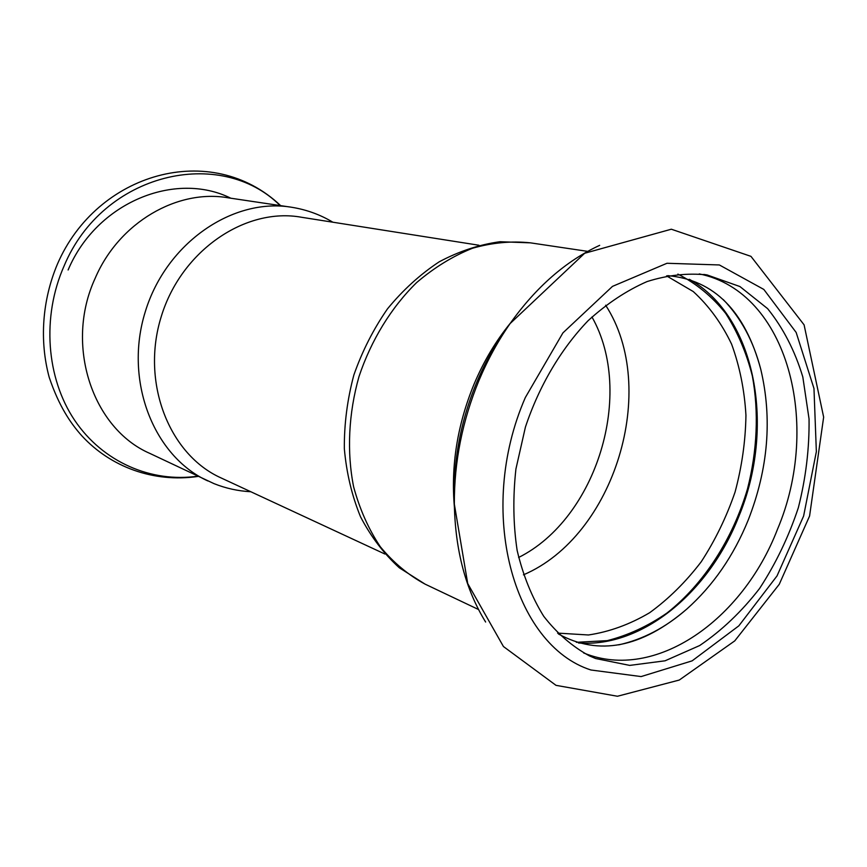 <?xml version="1.0" encoding="UTF-8"?>
<svg xmlns="http://www.w3.org/2000/svg" width="867" height="867" viewBox="0 0 867 867"><rect width="100%" height="100%" fill="white"/><g stroke="black" fill="none" stroke-linecap="round" stroke-linejoin="round"><path stroke-width="1.3" d="M289.448 206.953L228.65 197.893C177.778 188.627 119.072 222.201 95.164 278.274C64.277 345.023 92.585 428.612 149.785 453.376L213.997 483.634C225.886 488.37 238.154 491.069 250.812 491.741M510.522 322.968C495.783 341.045 483.602 361.496 473.978 384.341C457.31 425.047 450.786 466.023 454.406 507.26M578.473 642.978C642.414 647.887 709.054 592.085 738.608 516.97C775.824 428.07 756.512 316.888 689.373 279.304M723.284 299.581C741.036 318.026 753.531 341.273 760.771 369.32C772.41 418.533 768.238 468.776 748.221 520.059C733.645 555.877 713.151 585.561 686.729 609.122C665.628 627.567 642.946 639.488 618.68 644.875M699.257 273.907C788.049 291.854 821.894 424.787 777.417 529.455C742.596 620.024 655.398 681.765 584.26 653.198L583.621 652.938M518.618 557.481C596.854 518.401 635.099 393.098 591.955 316.964M478.931 245.242L301.608 217.281C245.784 206.996 181.431 250.281 161.262 316.531C140.573 382.629 169.282 454.807 221.139 477.955L384.894 554.024M595.596 658.519L629.713 665.401L665.065 660.806L699.647 645.557C721.745 630.591 741.718 611.571 759.568 588.498C775.792 563.658 788.721 536.716 798.355 507.661C805.855 478.02 809.431 448.445 809.052 418.934L802.809 376.939C794.876 350.702 783.139 327.932 767.609 308.641L739.909 286.543L707.049 274.926C687.629 272.856 667.633 275.067 647.064 281.569C626.548 290.553 606.878 303.613 588.064 320.725C560.971 348.989 539.122 385.923 525.413 427.117L515.919 469.004C512.809 497.268 513.221 524.416 517.144 550.447C523.007 575.265 531.872 597.211 543.728 616.296C557.026 633.354 572.263 646.544 589.43 655.886L595.596 658.519M280.149 205.566C220.413 146.068 103.086 172.349 64.06 266.039C41.594 316.921 46.33 378.11 74.605 420.224C103 462.349 151.53 482.865 197.795 476.178M485.628 622.029C465.677 589.647 455.251 550.35 454.341 504.15C454.113 462.068 462.349 420.766 479.061 380.245C487.633 359.859 497.972 340.969 510.089 323.586C536.12 286.999 565.978 260.924 599.671 245.339M332.863 222.212C320.346 214.723 306.81 209.771 292.244 207.365C233.646 197.058 166.399 242.37 145.309 311.632C123.688 380.732 153.643 456.226 207.787 480.925M230.828 198.218C175.221 170.647 96.66 202.249 68.114 269.984M576.338 642.306L607.214 640.648C627.914 635.403 647.822 626.212 666.918 613.077C703.928 583.946 732.778 538.981 747.517 488.836C757.205 450.862 758.961 411.988 752.361 376.05C746.465 352.804 737.557 331.898 725.636 313.312C712.1 296.492 696.168 283.422 677.864 274.102M557.589 633.105L588.465 634.98C609.468 631.826 629.865 624.403 649.665 612.709C668.706 598.859 685.905 581.865 701.251 561.74C715.242 540.206 726.524 516.96 735.075 492.022C741.914 466.554 745.533 440.978 745.945 415.293C744.471 390.02 739.692 366.318 731.618 344.188C721.712 323.424 708.924 305.878 693.242 291.54L666.55 275.869M523.43 574.843C614.66 536.023 659.711 388.394 605.643 305.227M425.079 584.13L399.319 567.798C383.81 553.645 370.87 536.63 360.499 516.743C351.85 495.556 346.464 472.84 344.329 448.597C344.156 423.93 347.331 399.394 353.866 374.999C362.233 351.157 373.428 329.113 387.473 308.869C402.884 290.087 420.127 274.405 439.19 261.823C458.957 251.3 479.213 244.602 499.988 241.72L530.441 242.847C511.519 240.831 492.207 242.63 472.504 248.244C452.932 256.068 434.313 267.513 416.648 282.566C391.299 307.427 371.239 340.016 359.003 376.538C348.523 413.602 346.713 451.87 353.606 486.766C359.697 509.211 368.605 529.217 380.331 546.784C393.423 562.607 408.335 575.049 425.079 584.13L478.541 609.523M590.915 669.996L641.125 676.574L692.137 660.849L738.825 625.855L777.027 575.916L803.611 516.049L816.356 451.674L813.972 388.492L796.155 332.44L763.827 289.437L719.372 264.955L666.972 263.275L612.481 286.381L562.921 332.885L525.315 397.563C475.701 511.443 513.513 645.189 590.915 669.996M477.544 380.429C460.702 420.072 452.975 461.309 454.341 504.15L467.725 583.578L503.434 646.522L556.007 685.342L617.456 696.255L679.284 680.042L734.761 640.876L779.27 584.282L809.583 516.028L823.65 417.125L804.088 324.843L750.952 256.35L671.329 229.213L584.672 253.262L510.089 323.586C497.094 341.24 486.246 360.184 477.544 380.429M686.729 609.122C641.537 647.822 598.772 656.102 558.446 633.972M667.72 275.641C714.105 279.824 745.111 311.047 760.771 369.32M280.659 205.642C211.104 139.771 96.866 172.75 57.45 264.045C42.201 300.134 39.318 340.807 49.213 377.351C58.989 406.211 70.476 423.194 82.094 436.101C110.402 466.684 153.275 483.049 198.261 476.395M530.441 242.847L587.718 251.376M703.896 274.438L707.049 274.926"/></g></svg>

